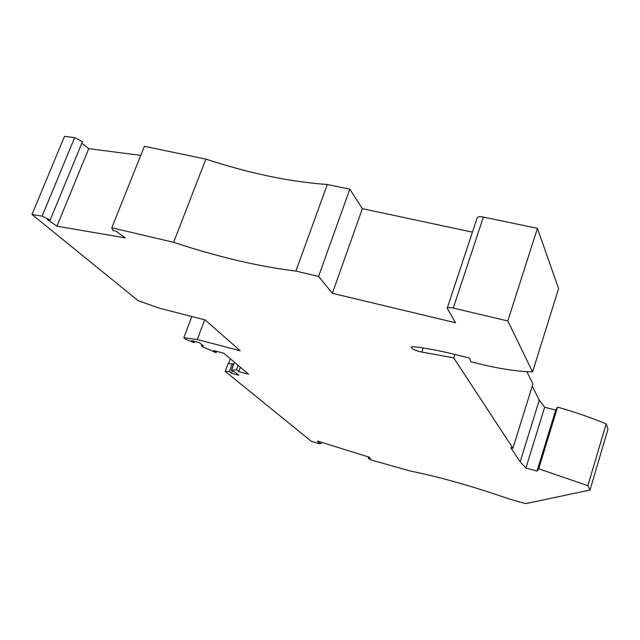 <?xml version="1.0" encoding="UTF-8"?>
<svg xmlns="http://www.w3.org/2000/svg" width="640" height="640" viewBox="0 0 640 640"><rect width="100%" height="100%" fill="white"/><g stroke="black" fill="none" stroke-linecap="round" stroke-linejoin="round"><path stroke-width="0.96" d="M532.576 371.896L558.6 288.592L537.424 228.352L483.368 217.064L453.248 308.096L507.808 320.928L532.576 371.896C517.04 371.488 498.992 368.736 478.432 363.648L470.904 361.776L469.496 358.056L454.856 354.424C439.64 350.68 425.936 348.096 413.744 346.688L411.12 347.048C411.992 349.088 415.56 350.752 421.824 352.056L453.744 357.904L512.912 448.208L510.776 447.632L520.16 461.84L525.904 468.032L537.04 471.072L538.712 468.792L587.872 485.68L590 490.048L525.616 503.64L509.6 499.112C472.472 486.232 439.176 476.824 409.712 470.88L371.224 460L368.24 458.344L370.48 459.04L369.536 457.288L317.456 441.048L318.752 442.904L319.208 441.592M453.248 308.096C449.896 307.36 447.872 307.4 447.184 308.224L455.472 322.728L332.368 293.304L318.584 276.424L349.808 189.184L327.312 184.488C290.12 181.888 249.632 173.432 205.856 159.128L144.384 146.296L111.776 227.784L173.616 242.328L205.856 159.128M173.616 242.328C218.04 256.96 258.808 266.544 295.912 271.096L318.584 276.424M140.752 155.384L88.76 148.664L56.928 226.192L125.272 237.864L116.04 231.128L112.984 230.608L111.776 227.784M56.928 226.192L47.304 219.552L50.168 220.04L82.472 141.704L74.656 137.624L64.512 136.36L32 214.472L42.12 216.168L50.168 220.04M216.592 351.352L216.096 352.672L203.456 347.168L201.44 345.792L203.328 345.904L199.4 342.664L191.6 340.616L194.04 342.608L185.736 339.32L183.808 337.76L197.264 339.504L240.2 350.752L205.072 319.88L159.576 308.248L138.184 300.704L32 214.472M216.096 352.672L213.568 350.56L223.784 353.256L248.592 374.232L238.808 371.608L236.496 369.68L238.08 365.344M234.456 362.28L231.512 370.296L236.496 369.68M231.512 370.296L235.408 372.424L238.824 375.248L231.512 373.28L229.4 371.552L232.248 363.84L228.04 363.696L225.208 371.376L229.4 371.552M318.752 442.904L320.96 443.592L319.112 443.728L311.296 441.288L225.208 371.376M483.368 217.064C480.032 216.44 477.992 216.648 477.232 217.704L477.128 218.016M526.856 371.672L532.96 383.88L512.912 448.208M590 490.048L608 429.112L606.168 423.896C591.048 417.592 574.848 412.008 557.568 407.136L555.704 410.088L544.632 407.256L539.272 400.088L532.248 386.16M88.76 148.664L81.872 143.152M472.432 232.16L362.352 208.656L349.808 189.184M507.808 320.928L537.424 228.352M453.744 357.904L454.88 354.432M606.168 423.896L587.872 485.68M368.688 457.024L368.24 458.344M320.96 443.592L321.416 442.28M557.568 407.136L538.712 468.792M238.808 371.608L240.384 367.288M183.808 337.76L191.864 316.504M204.688 319.784L197.264 339.504M42.12 216.168L74.656 137.624M295.912 271.096L327.312 184.488M362.352 208.656L332.368 293.304M539.272 400.088L520.16 461.84M544.632 407.256L525.904 468.032M555.704 410.088L537.04 471.072M194.04 342.608L194.504 341.376M232.264 371.224L231.512 373.28M233.36 364.768L232.248 363.84M230.344 358.8L228.536 363.712M423.184 347.968L421.824 352.056M477.232 217.704L447.184 308.224M234.32 362.16L231.288 370.4M201.44 345.792L201.848 344.688"/></g></svg>
